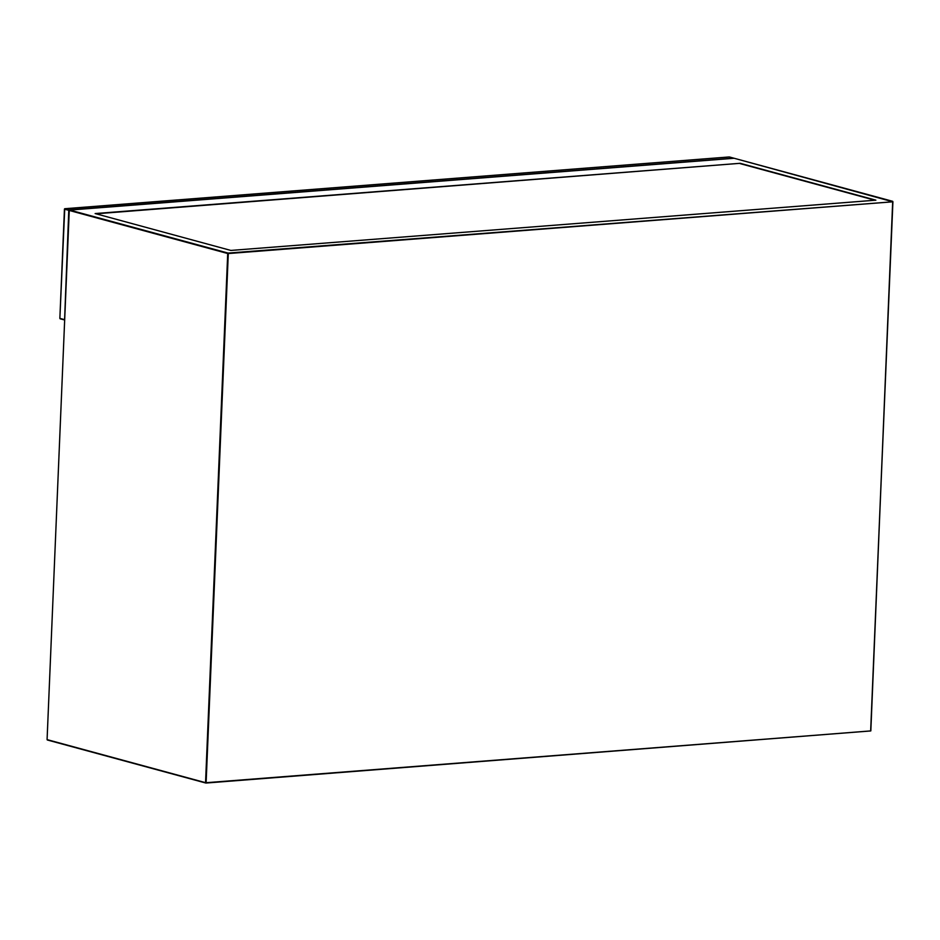 <?xml version="1.0" encoding="UTF-8"?>
<svg xmlns="http://www.w3.org/2000/svg" width="940" height="940" viewBox="0 0 940 940"><rect width="100%" height="100%" fill="white"/><g stroke="black" fill="none" stroke-linecap="round" stroke-linejoin="round"><path stroke-width="1.41" d="M740.168 163.302L95.128 213.556L230.829 250.428L875.88 200.173L740.168 163.302L96.056 213.803M874.928 200.255L740.156 163.63M64.343 319.917L60.09 318.778L64.59 319.964L68.773 210.325L64.437 209.15L59.855 318.402L64.602 319.623M64.449 209.068L69.125 209.89L733.658 158.132L729.323 156.957L64.625 208.786M733.917 158.272L729.275 156.945L64.743 208.715L59.866 318.319M892.918 201.783L870.652 730.944L892.824 201.795L228.291 253.553L206.118 782.703L870.652 730.944L205.954 783.043M205.543 782.668L227.715 253.518L69.254 210.454L47.082 739.616L205.543 782.668M205.684 782.996L47.306 739.98L205.907 783.055L870.828 730.897L892.695 201.325L734.14 158.261L69.607 210.02L228.067 253.083L892.824 201.795L734.316 158.308M69.266 210.372L47.082 739.533M69.431 210.09L734.046 158.272"/></g></svg>
